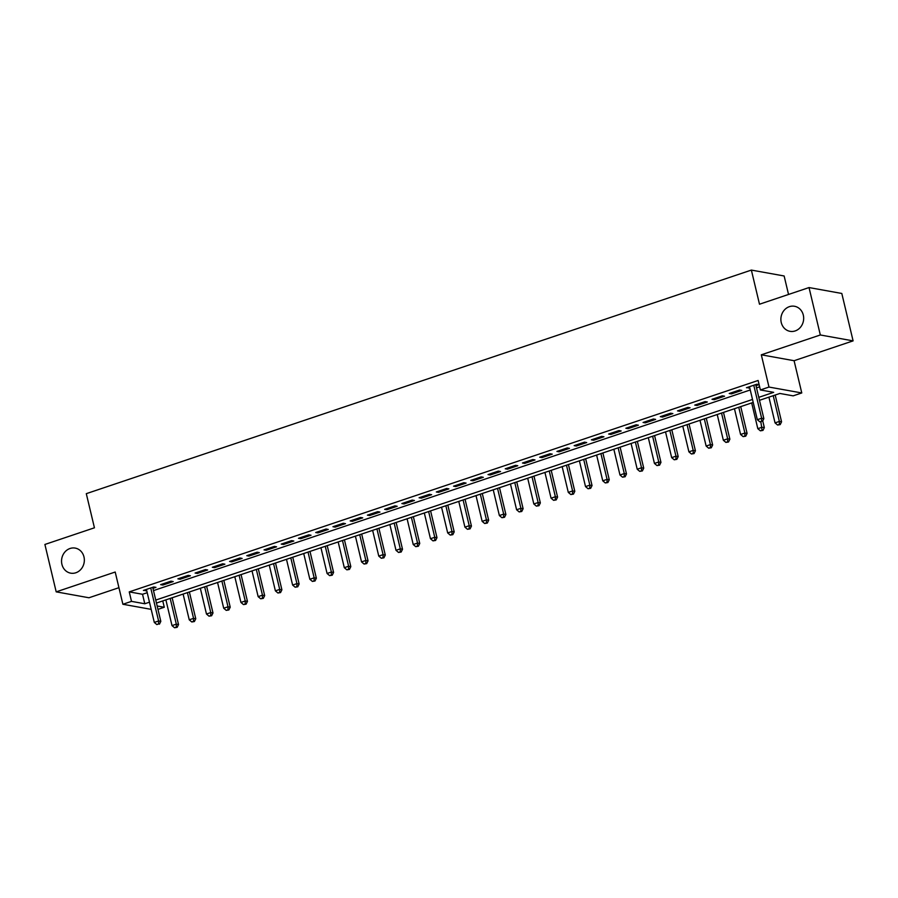 <?xml version="1.0" encoding="UTF-8"?>
<svg xmlns="http://www.w3.org/2000/svg" width="898" height="898" viewBox="0 0 898 898"><rect width="100%" height="100%" fill="white"/><g stroke="black" fill="none" stroke-linecap="round" stroke-linejoin="round"><path stroke-width="1.35" d="M83.974 556.917A12.729 11.348 100.2 0 1 70.695 573.16A12.729 11.348 100.2 0 1 61.917 564.337A12.729 11.348 100.2 0 1 75.196 548.094A12.729 11.348 100.2 0 1 83.974 556.917M803.306 315.097A12.729 11.348 100.2 0 1 790.027 331.328A12.729 11.348 100.2 0 1 781.249 322.505A12.729 11.348 100.2 0 1 794.539 306.274A12.729 11.348 100.2 0 1 803.306 315.097M162.763 600.919L164.278 607.261L157.958 609.383M788.534 294.454L784.134 275.978L751.368 270.085L86.298 493.664L94.436 527.799L44.9 544.457L56.192 591.861L88.969 597.765L118.94 587.685M751.368 270.085L759.495 304.22L809.031 287.562L841.808 293.466L853.1 340.87L820.323 334.976L761.313 354.811L768.991 387.06L801.768 392.954L793.159 395.85L779.868 393.459L759.484 400.306M761.313 354.811L794.09 360.715L853.1 340.87M794.09 360.715L801.768 392.954M809.031 287.562L820.323 334.976M152.952 588.37L155.971 587.359L153.76 586.955L143.422 590.435L146.688 590.48M170.99 581.163L160.652 584.643L162.864 585.036L173.202 581.567L170.99 581.163M188.21 575.371L177.871 578.851L180.094 579.244L190.432 575.775L188.21 575.371M205.44 569.579L195.102 573.059L197.324 573.452L207.663 569.983L205.44 569.579M222.67 563.787L212.332 567.267L214.555 567.659L224.893 564.191L222.67 563.787M239.901 557.995L229.562 561.475L231.785 561.867L242.123 558.399L239.901 557.995M257.131 552.203L246.793 555.682L249.004 556.075L259.342 552.607L257.131 552.203M274.361 546.411L264.023 549.89L266.235 550.283L276.573 546.815L274.361 546.411M291.592 540.618L281.254 544.098L283.465 544.491L293.803 541.023L291.592 540.618M308.822 534.826L298.484 538.306L300.695 538.699L311.034 535.23L308.822 534.826M326.053 529.034L315.714 532.514L317.926 532.907L328.264 529.438L326.053 529.034M343.283 523.242L332.945 526.722L335.156 527.115L345.494 523.646L343.283 523.242M360.513 517.45L350.175 520.93L352.386 521.323L362.725 517.854L360.513 517.45M377.744 511.658L367.405 515.138L369.617 515.531L379.955 512.062L377.744 511.658M394.974 505.866L384.636 509.346L386.847 509.738L397.185 506.27L394.974 505.866M412.193 500.074L401.866 503.554L404.078 503.946L414.416 500.478L412.193 500.074M429.424 494.282L419.085 497.761L421.308 498.154L431.646 494.686L429.424 494.282M446.654 488.49L436.316 491.969L438.538 492.362L448.877 488.894L446.654 488.49M463.884 482.697L453.546 486.177L455.769 486.57L466.107 483.102L463.884 482.697M481.115 476.905L470.776 480.385L472.999 480.778L483.326 477.309L481.115 476.905M498.345 471.113L488.007 474.593L490.218 474.986L500.556 471.517L498.345 471.113M515.575 465.321L505.237 468.801L507.449 469.194L517.787 465.725L515.575 465.321M532.806 459.529L522.468 463.009L524.679 463.402L535.017 459.933L532.806 459.529M550.036 453.737L539.698 457.217L541.909 457.61L552.248 454.141L550.036 453.737M567.267 447.945L556.928 451.425L559.14 451.817L569.478 448.349L567.267 447.945M584.497 442.153L574.159 445.632L576.37 446.025L586.708 442.557L584.497 442.153M601.727 436.361L591.389 439.84L593.6 440.233L603.939 436.765L601.727 436.361M618.958 430.569L608.62 434.048L610.831 434.441L621.169 430.973L618.958 430.569M636.188 424.776L625.85 428.256L628.061 428.649L638.399 425.181L636.188 424.776M653.407 418.984L643.069 422.464L645.292 422.857L655.63 419.388L653.407 418.984M670.638 413.192L660.299 416.672L662.522 417.065L672.86 413.596L670.638 413.192M687.868 407.4L677.53 410.88L679.752 411.273L690.091 407.793L687.868 407.4M705.098 401.608L694.76 405.088L696.983 405.481L707.321 402.001L705.098 401.608M722.329 395.816L711.991 399.296L714.202 399.689L724.54 396.209L722.329 395.816M739.559 390.024L729.221 393.504L731.432 393.896L741.77 390.417L739.559 390.024M758.776 397.343L773.672 392.347L760.381 389.957L758.125 380.471L129.245 591.883L142.524 594.274L147.216 592.702M153.479 590.592L750.245 389.968M756.52 387.869L759.629 386.814M755.993 385.646L759.001 384.625L756.79 384.232L746.451 387.712L749.718 387.756M151.178 609.36L122.891 604.264L115.202 572.026L56.192 591.861M122.891 604.264L131.501 601.368L144.791 603.759L149.472 602.188M129.245 591.883L131.501 601.368M760.381 389.957L768.991 387.06M157.15 605.982L164.278 607.261M753.209 402.416L156.454 603.041M155.747 600.077L752.513 399.453M142.524 594.274L144.791 603.759M748.416 387.049L748.663 388.104M731.185 392.841L731.432 393.896M713.955 398.633L714.202 399.689M696.725 404.426L696.983 405.481M679.494 410.218L679.752 411.273M662.264 416.01L662.522 417.065M645.033 421.802L645.292 422.857M627.803 427.594L628.061 428.649M610.573 433.386L610.831 434.441M593.354 439.178L593.6 440.233M576.123 444.97L576.37 446.025M558.893 450.762L559.14 451.817M541.662 456.554L541.909 457.61M524.432 462.347L524.679 463.402M507.202 468.139L507.449 469.194M489.971 473.931L490.218 474.986M472.741 479.723L472.999 480.778M455.511 485.515L455.769 486.57M438.28 491.307L438.538 492.362M421.05 497.099L421.308 498.154M403.819 502.891L404.078 503.946M386.589 508.683L386.847 509.738M369.359 514.475L369.617 515.531M352.139 520.268L352.386 521.323M334.909 526.06L335.156 527.115M317.679 531.852L317.926 532.907M300.448 537.644L300.695 538.699M283.218 543.436L283.465 544.491M265.988 549.228L266.235 550.283M248.757 555.02L249.004 556.075M231.527 560.812L231.785 561.867M214.296 566.604L214.555 567.659M197.066 572.396L197.324 573.452M179.836 578.189L180.094 579.244M162.605 583.981L162.864 585.036M145.375 589.773L145.633 590.828M753.77 385.242L761.639 418.244L757.328 419.692L749.471 386.69M755.734 384.58L763.85 418.636L761.639 418.244L761.594 421.263L759.876 421.847L761.594 421.263M762.481 421.42L763.85 418.636M757.328 419.692L759.876 421.847M768.913 397.141L775.041 422.879L779.352 421.431L781.563 421.824L775.187 395.03M779.307 424.451L777.589 425.023L780.194 424.608L779.307 424.451L779.352 421.431L773.223 395.692M777.589 425.023L775.041 422.879M781.563 421.824L780.194 424.608M751.682 402.933L757.811 428.672L762.121 427.224L764.333 427.616L762.739 420.904M762.076 430.243L760.359 430.827L762.963 430.4L762.076 430.243L760.864 421.959M760.359 430.827L757.811 428.672M764.333 427.616L762.963 430.4M734.452 408.725L740.581 434.464L744.891 433.016L747.102 433.408L740.727 406.614M744.857 436.035L743.129 436.619L745.733 436.192L744.857 436.035L744.891 433.016L738.762 407.277M743.129 436.619L740.581 434.464M747.102 433.408L745.733 436.192M717.221 414.517L723.35 440.256L727.661 438.808L729.872 439.201L723.496 412.406M727.627 441.827L725.898 442.411L728.514 441.984L727.627 441.827L727.661 438.808L721.532 413.069M725.898 442.411L723.35 440.256M729.872 439.201L728.514 441.984M699.991 420.309L706.131 446.048L710.43 444.6L712.653 444.993L706.266 418.199M710.397 447.619L708.668 448.203L711.283 447.776L710.397 447.619L710.43 444.6L704.301 418.861M708.668 448.203L706.131 446.048M712.653 444.993L711.283 447.776M682.761 426.101L688.901 451.84L693.2 450.392L695.422 450.785L689.035 423.991M693.166 453.411L691.438 453.995L694.053 453.569L693.166 453.411L693.2 450.392L687.071 424.653M691.438 453.995L688.901 451.84M695.422 450.785L694.053 453.569M665.53 431.893L671.67 457.632L675.97 456.184L678.192 456.577L671.805 429.783M675.936 459.204L674.207 459.787L676.823 459.361L675.936 459.204L675.97 456.184L669.841 430.445M674.207 459.787L671.67 457.632M678.192 456.577L676.823 459.361M648.311 437.685L654.44 463.424L658.75 461.976L660.962 462.369L654.575 435.575M658.705 464.996L656.977 465.579L659.592 465.153L658.705 464.996L658.75 461.976L652.61 436.237M656.977 465.579L654.44 463.424M660.962 462.369L659.592 465.153M631.081 443.477L637.21 469.216L641.52 467.768L643.731 468.161L637.344 441.367M641.475 470.788L639.746 471.371L642.362 470.945L641.475 470.788L641.52 467.768L635.38 442.029M639.746 471.371L637.21 469.216M643.731 468.161L642.362 470.945M613.85 449.269L619.979 475.008L624.29 473.56L626.501 473.964L620.114 447.159M624.245 476.58L622.527 477.164L625.131 476.737L624.245 476.58L624.29 473.56L618.15 447.821M622.527 477.164L619.979 475.008M626.501 473.964L625.131 476.737M596.62 455.062L602.749 480.8L607.059 479.352L609.271 479.757L602.884 452.951M607.014 482.372L605.297 482.956L607.901 482.529L607.014 482.372L607.059 479.352L600.919 453.613M605.297 482.956L602.749 480.8M609.271 479.757L607.901 482.529M579.39 460.854L585.518 486.593L589.829 485.144L592.04 485.549L585.653 458.743M589.784 488.164L588.067 488.748L590.671 488.321L589.784 488.164L589.829 485.144L583.7 459.406M588.067 488.748L585.518 486.593M592.04 485.549L590.671 488.321M562.159 466.646L568.288 492.385L572.598 490.937L574.81 491.341L568.423 464.535M572.554 493.956L570.836 494.54L573.44 494.113L572.554 493.956L572.598 490.937L566.47 465.198M570.836 494.54L568.288 492.385M574.81 491.341L573.44 494.113M544.929 472.438L551.058 498.177L555.368 496.729L557.579 497.133L551.204 470.328M555.323 499.748L553.606 500.332L556.21 499.905L555.323 499.748L555.368 496.729L549.239 470.99M553.606 500.332L551.058 498.177M557.579 497.133L556.21 499.905M527.698 478.23L533.827 503.969L538.138 502.521L540.349 502.925L533.973 476.12M538.093 505.54L536.375 506.124L538.98 505.697L538.093 505.54L538.138 502.521L532.009 476.782M536.375 506.124L533.827 503.969M540.349 502.925L538.98 505.697M510.468 484.022L516.597 509.761L520.907 508.313L523.119 508.717L516.743 481.912M520.862 511.332L519.145 511.916L521.749 511.49L520.862 511.332L520.907 508.313L514.779 482.574M519.145 511.916L516.597 509.761M523.119 508.717L521.749 511.49M493.238 489.814L499.367 515.553L503.677 514.105L505.888 514.509L499.513 487.704M503.643 517.125L501.915 517.708L504.519 517.282L503.643 517.125L503.677 514.105L497.548 488.366M501.915 517.708L499.367 515.553M505.888 514.509L504.519 517.282M476.007 495.606L482.147 521.345L486.447 519.897L488.669 520.301L482.282 493.496M486.413 522.917L484.684 523.5L487.3 523.074L486.413 522.917L486.447 519.897L480.318 494.158M484.684 523.5L482.147 521.345M488.669 520.301L487.3 523.074M458.777 501.398L464.917 527.137L469.216 525.689L471.439 526.093L465.052 499.288M469.183 528.709L467.454 529.292L470.069 528.866L469.183 528.709L469.216 525.689L463.087 499.95M467.454 529.292L464.917 527.137M471.439 526.093L470.069 528.866M441.547 507.19L447.687 532.929L451.986 531.481L454.208 531.885L447.821 505.08M451.952 534.501L450.224 535.085L452.839 534.658L451.952 534.501L451.986 531.481L445.857 505.742M450.224 535.085L447.687 532.929M454.208 531.885L452.839 534.658M424.316 512.983L430.456 538.721L434.755 537.273L436.978 537.678L430.591 510.872M434.722 540.293L432.993 540.877L435.609 540.45L434.722 540.293L434.755 537.273L428.627 511.534M432.993 540.877L430.456 538.721M436.978 537.678L435.609 540.45M407.097 518.775L413.226 544.514L417.536 543.066L419.748 543.47L413.361 516.664M417.491 546.085L415.763 546.669L418.378 546.242L417.491 546.085L417.536 543.066L411.396 517.327M415.763 546.669L413.226 544.514M419.748 543.47L418.378 546.242M389.867 524.567L395.996 550.306L400.306 548.858L402.517 549.262L396.13 522.456M400.261 551.877L398.544 552.461L401.148 552.034L400.261 551.877L400.306 548.858L394.166 523.119M398.544 552.461L395.996 550.306M402.517 549.262L401.148 552.034M372.636 530.359L378.765 556.098L383.076 554.65L385.287 555.054L378.9 528.249M383.031 557.669L381.313 558.253L383.917 557.826L383.031 557.669L383.076 554.65L376.936 528.911M381.313 558.253L378.765 556.098M385.287 555.054L383.917 557.826M355.406 536.151L361.535 561.89L365.845 560.442L368.057 560.846L361.67 534.041M365.8 563.461L364.083 564.045L366.687 563.618L365.8 563.461L365.845 560.442L359.716 534.703M364.083 564.045L361.535 561.89M368.057 560.846L366.687 563.618M338.176 541.943L344.304 567.682L348.615 566.234L350.826 566.638L344.439 539.844M348.57 569.253L346.853 569.837L349.457 569.411L348.57 569.253L348.615 566.234L342.486 540.495M346.853 569.837L344.304 567.682M350.826 566.638L349.457 569.411M320.945 547.735L327.074 573.474L331.384 572.026L333.596 572.43L327.209 545.636M331.34 575.046L329.622 575.629L332.226 575.203L331.34 575.046L331.384 572.026L325.256 546.287M329.622 575.629L327.074 573.474M333.596 572.43L332.226 575.203M303.715 553.527L309.844 579.266L314.154 577.818L316.365 578.222L309.99 551.428M314.109 580.838L312.392 581.421L314.996 580.995L314.109 580.838L314.154 577.818L308.025 552.079M312.392 581.421L309.844 579.266M316.365 578.222L314.996 580.995M286.484 559.319L292.613 585.058L296.924 583.61L299.135 584.014L292.759 557.22M296.879 586.63L295.161 587.213L297.766 586.787L296.879 586.63L296.924 583.61L290.795 557.871M295.161 587.213L292.613 585.058M299.135 584.014L297.766 586.787M269.254 565.111L275.383 590.85L279.693 589.402L281.905 589.806L275.529 563.012M279.66 592.422L277.931 593.006L280.535 592.579L279.66 592.422L279.693 589.402L273.564 563.663M277.931 593.006L275.383 590.85M281.905 589.806L280.535 592.579M252.024 570.904L258.153 596.642L262.463 595.194L264.674 595.599L258.298 568.804M262.429 598.214L260.701 598.798L263.316 598.371L262.429 598.214L262.463 595.194L256.334 569.455M260.701 598.798L258.153 596.642M264.674 595.599L263.316 598.371M234.793 576.696L240.933 602.435L245.233 600.986L247.455 601.391L241.068 574.597M245.199 604.006L243.47 604.59L246.086 604.163L245.199 604.006L245.233 600.986L239.104 575.248M243.47 604.59L240.933 602.435M247.455 601.391L246.086 604.163M217.563 582.488L223.703 608.227L228.002 606.779L230.225 607.183L223.838 580.389M227.969 609.798L226.24 610.382L228.855 609.955L227.969 609.798L228.002 606.779L221.873 581.04M226.24 610.382L223.703 608.227M230.225 607.183L228.855 609.955M200.333 588.28L206.473 614.019L210.772 612.571L212.994 612.975L206.607 586.181M210.738 615.59L209.01 616.174L211.625 615.747L210.738 615.59L210.772 612.571L204.643 586.832M209.01 616.174L206.473 614.019M212.994 612.975L211.625 615.747M183.113 594.072L189.242 619.811L193.553 618.363L195.764 618.767L189.377 591.973M193.508 621.382L191.779 621.966L194.395 621.539L193.508 621.382L193.553 618.363L187.413 592.624M191.779 621.966L189.242 619.811M195.764 618.767L194.395 621.539M150.741 587.977L158.598 620.967L154.299 622.415L146.43 589.425M152.705 587.314L160.821 621.371L158.598 620.967L158.564 623.987L156.836 624.57L158.564 623.987M159.451 624.155L160.821 621.371M154.299 622.415L156.836 624.57M165.883 599.864L172.012 625.603L176.322 624.155L178.534 624.559L172.147 597.765M176.277 627.174L174.549 627.758L177.164 627.332L176.277 627.174L176.322 624.155L170.182 598.416M174.549 627.758L172.012 625.603M178.534 624.559L177.164 627.332"/></g></svg>
